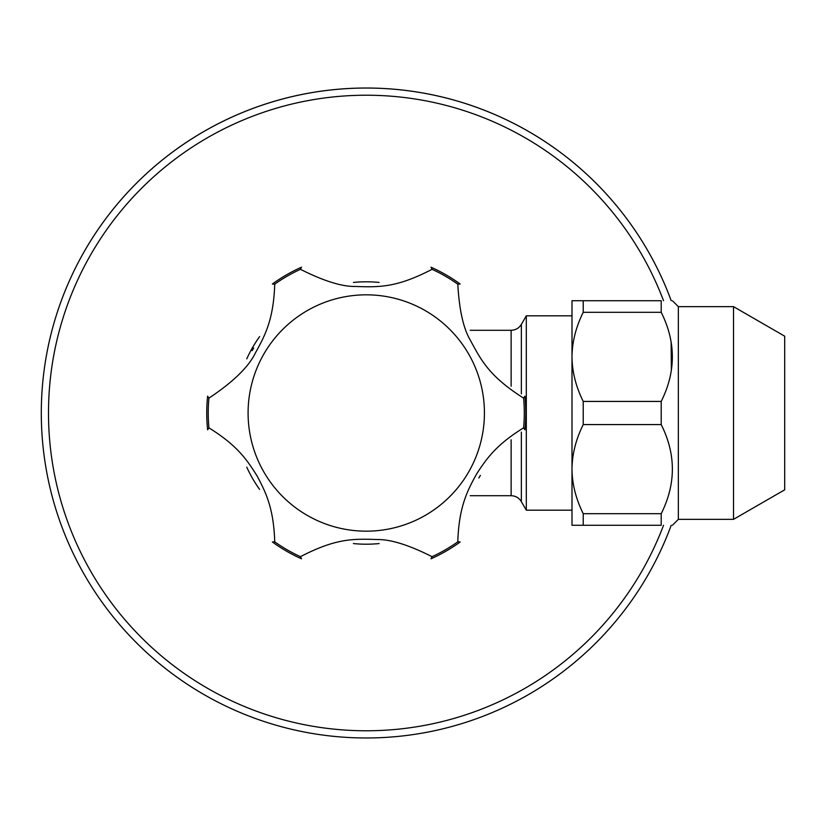<?xml version="1.0" encoding="UTF-8"?>
<svg xmlns="http://www.w3.org/2000/svg" width="826" height="826" viewBox="0 0 826 826"><rect width="100%" height="100%" fill="white"/><g stroke="black" fill="none" stroke-linecap="round" stroke-linejoin="round"><path stroke-width="1.24" d="M521.361 393.868L521.361 324.37L526.307 315.811L526.307 510.189L571.995 510.189M511.129 439.793L511.129 495.714C515.589 495.868 519.007 497.83 521.361 501.63L526.307 510.189M208.926 427.858A158.034 158.034 0 0 1 208.926 398.142L207.625 396.181A159.521 159.521 0 0 0 207.625 429.819L208.926 427.858C237.785 445.741 247.325 460.412 257.123 476.003C265.735 492.296 273.674 507.897 274.728 541.825L272.384 541.98A159.521 159.521 0 0 0 301.5 558.789L300.457 556.683A158.034 158.034 0 0 1 274.728 541.825M432.06 556.683A158.034 158.034 0 0 0 457.79 541.825L460.144 541.98A159.521 159.521 0 0 1 431.017 558.789L432.06 556.683C409.242 545.181 391.142 539.461 377.761 539.533C354.457 538.893 337.049 537.643 300.457 556.683M248.089 413A118.17 118.17 0 0 1 395.499 298.506A118.17 118.17 0 0 1 469.963 469.653A118.17 118.17 0 0 1 248.089 413M252.126 350.647L253.685 348.014M274.728 284.175A158.034 158.034 0 0 1 300.457 269.317L301.5 267.211A159.521 159.521 0 0 0 272.384 284.02L274.728 284.175C273.592 319.425 265.043 335.583 255.606 352.547C248.905 366.672 233.345 381.87 208.926 398.142M523.591 427.858A158.034 158.034 0 0 0 523.591 398.142L524.902 396.181A159.521 159.521 0 0 1 524.902 429.819L523.591 427.858C496.106 444.791 486.473 458.884 476.912 473.453C467.475 490.417 458.926 506.575 457.79 541.825M480.391 475.353L478.832 477.986M523.591 398.142C488.806 375.975 481.197 360.27 470.087 339.775C463.334 328.221 459.235 309.688 457.79 284.175L460.144 284.02A159.521 159.521 0 0 0 431.017 267.211L432.06 269.317C395.468 288.357 378.06 287.107 354.767 286.467C341.375 286.539 323.276 280.819 300.457 269.317M432.06 269.317A158.034 158.034 0 0 1 457.79 284.175M583.228 300.736L583.228 312.321C575.908 327.055 572.16 341.912 571.995 356.873L571.995 300.736L661.213 300.736C676.071 300.736 676.071 300.736 661.213 300.736C676.071 300.736 676.071 300.736 661.213 300.736L661.213 312.321C676.05 342.026 676.05 371.721 661.213 401.426L661.213 424.574C676.071 454.279 676.071 483.984 661.213 513.679L661.213 525.264C676.071 525.264 676.071 525.264 661.213 525.264C676.071 525.264 676.071 525.264 661.213 525.264L571.995 525.264L571.995 469.127C572.139 483.995 575.877 498.852 583.228 513.679L661.213 513.679M583.228 312.321L661.213 312.321M583.228 401.426L583.228 424.574C575.887 439.401 572.139 454.248 571.995 469.127L571.995 356.873C572.16 371.834 575.908 386.682 583.228 401.426L661.213 401.426M671.135 342.016L671.352 370.389M583.228 424.574L661.213 424.574M583.228 513.679L583.228 525.264M672.436 300.736L678.352 306.652L678.352 519.347L672.436 525.264M678.352 306.652L733.529 306.652L733.529 519.347L678.352 519.347M733.529 306.652L784.7 336.192L784.7 489.808L733.529 519.347M366.259 88.041A324.959 324.959 0 0 0 41.3 413A324.959 324.959 0 0 0 671.218 525.264A324.959 324.959 0 0 1 41.3 413A324.959 324.959 0 0 1 671.218 300.736A324.959 324.959 0 0 0 366.259 88.041M521.361 432.132L521.361 501.63M521.361 324.37C519.007 328.17 515.589 330.132 511.129 330.286L511.129 386.207M663.536 300.736A317.762 317.762 0 0 0 48.497 413A317.762 317.762 0 0 0 663.536 525.264M353.414 543.57A131.2 131.2 0 0 0 379.113 543.57M379.103 282.43A131.2 131.2 0 0 0 353.414 282.43M259.612 336.595A131.2 131.2 0 0 0 246.757 358.866M246.767 467.165A131.2 131.2 0 0 0 259.612 489.415M526.307 315.811L571.995 315.811M511.129 330.286L470.18 330.286M511.129 495.714L470.18 495.714"/></g></svg>
